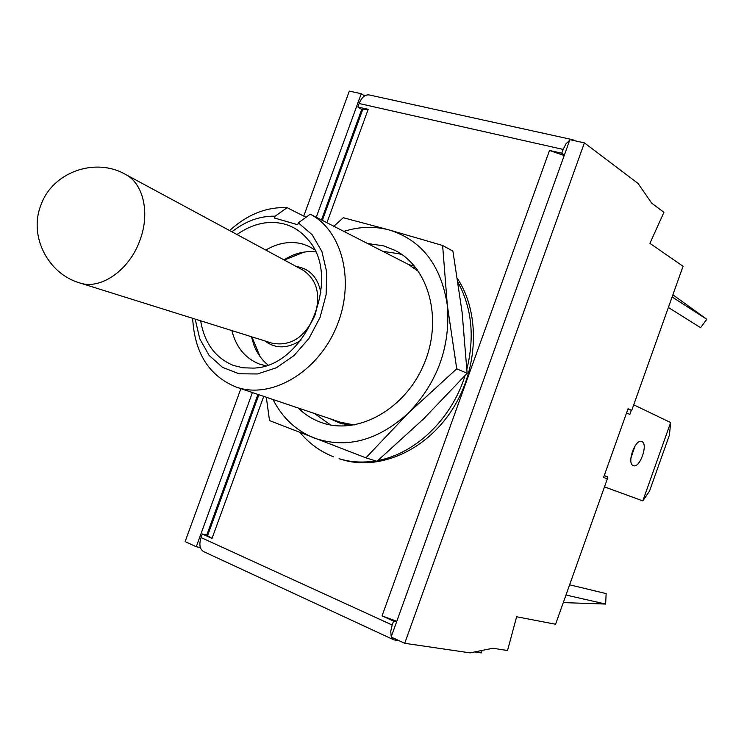 <?xml version="1.0" encoding="UTF-8"?>
<svg xmlns="http://www.w3.org/2000/svg" width="744" height="744" viewBox="0 0 744 744"><rect width="100%" height="100%" fill="white"/><g stroke="black" fill="none" stroke-linecap="round" stroke-linejoin="round"><path stroke-width="1.12" d="M631.721 410.409L683.039 266.278L649.921 243.344L663.936 212.3L651.763 203.224L638.026 183.433L584.403 142.867L569.904 139.677L391.139 637.022L404.699 643.3L470.124 652.869L492.788 648.247L507.538 650.526L516.624 616.757L555.573 624.244L607.355 478.829L603.589 477.406L628.076 408.679L631.721 410.409L627.899 409.163M364.634 95.902L361.259 93.716L349.317 91.084L303.747 216.104M240.861 388.656L185.126 541.595L196.267 546.756L200.369 547.575M404.699 643.3L584.403 142.867M563.282 602.594L605.653 604.063L606.137 593.591L569.616 584.812M605.653 604.063L565.979 595.023M399.277 640.789L393.781 639.812L203.568 551.574C199.745 549.165 198.908 544.496 201.047 537.559L202.34 534.015L212.031 538.433L263.729 396.375M361.705 109.433L321.482 219.936M257.954 394.422L206.795 534.955M326.923 222.726L368.187 109.331L362.821 109.21L322.347 220.382M362.551 109.963L357.845 106.987L359.11 103.509L563.134 149.414L561.757 153.218L549.509 150.446L382.063 615.874L393.557 621.11L392.162 624.997L201.047 537.559M368.187 109.331L357.845 106.987M258.884 394.738L207.585 535.643L212.031 538.433M457.523 278.712C480.457 313.363 478.569 369.061 451.98 409.991C425.512 451.031 378.845 471.064 341.896 459.578L339.078 458.723C350.712 462.238 362.914 462.963 375.664 460.889M574.786 140.746L572.871 139.76L369.126 94.925C364.997 94.497 361.658 97.362 359.11 103.509M572.871 139.76L570.778 139.863M569.662 140.337L566.026 143.759L563.134 149.414M382.063 615.874L396.784 621.314M396.673 621.631L393.557 621.11M564.184 155.58L549.509 150.446M564.352 155.105L561.757 153.218M393.781 639.812L391.437 637.162M391.26 636.697L390.73 631.405L392.162 624.997M482.14 650.423L481.247 652.916L474.672 651.939M644.946 193.412L645.308 193.924M361.259 93.716L316.256 217.267M252.421 392.553L196.267 546.756M207.762 535.159L202.34 534.015M266.296 397.24L269.533 420.593L365.899 457.839L377.013 461.308L423.894 418.602L467.13 373.293L462.136 312.508L452.91 251.109L442.624 245.483L389.54 230.054C374.669 226.046 359.445 226.492 343.868 231.393M365.899 457.839L408.493 412.929L456.732 368.81L447.33 305.254C441.146 265.394 421.885 240.331 389.54 230.054L343.3 217.722L333.851 226.269M467.13 373.293L456.732 368.81M273.02 399.509C282.376 417.877 296.093 430.711 314.154 438.011C346.369 449.134 377.812 440.774 408.493 412.929C437.639 382.323 450.594 346.434 447.33 305.254L442.624 245.483M367.536 243.493L383.792 245.911L395.055 250.393C429 267.412 443.099 319.371 423.959 364.179C405.22 409.163 358.19 435.287 322.329 422.871L319.948 422.025C311.773 418.9 304.519 414.222 298.195 408M330.615 424.991L314.498 413.506M382.862 251.333L398.998 253.769L402.355 254.848M350.796 425.484L339.627 423.02L330.271 418.826M414.641 266.231L408.623 264.538L418.77 271.709M417.756 270.835L417.272 269.588M192.659 318.302C194.575 353.158 209.176 376.111 236.443 387.159C270.946 399.342 317.056 372.893 336.102 327.76C355.548 282.794 342.854 230.928 310.257 214.198L408.623 264.538M354.125 424.982L340.027 422.118L236.443 387.159M342.696 423.95L336.362 420.881M415.608 267.422L413.478 267.561M229.608 230.556C247.408 214.421 266.575 206.795 287.11 207.669L306.035 217.257M287.11 207.669L275.159 216.188L274.49 218.02L297.656 224.707L298.325 222.856L312.154 234.713L321.929 251.584L326.746 272.164L326.114 294.764L320.041 317.474L309.02 338.334L294.01 355.586L276.331 367.769L257.48 373.972L239.057 373.776L222.502 367.35L209.092 355.353L199.773 338.818L195.161 319.083M275.159 216.188C260.056 215.862 245.641 221.061 231.914 231.803M236.964 234.518C252.848 223.433 268.844 219.992 284.961 224.204C293.713 226.781 301.199 231.719 307.439 239.019C343.523 276.694 305.17 367.666 253.044 368.103L242.972 367.796L233.439 365.444C215.416 358.022 204.479 343.142 200.629 320.794M310.257 214.198L298.325 222.856M265.794 250.068C278.33 242.721 290.755 240.74 303.078 244.134L308.899 246.385L314.396 249.612M265.478 365.695L259.331 364.011C245.269 358.413 236.118 347.271 231.877 330.587M315.502 251.918C307.607 251.016 299.674 252.253 291.704 255.648L283.836 259.796M251.435 336.707L253.955 345.244C257.089 353.307 261.739 359.854 267.905 364.876M626.56 412.929L629.824 414.454L631.321 410.279M604.481 486.901L642.807 500.898L670.632 422.546L633.711 404.81M635.069 445.879L630.884 458.155M604.249 475.565L607.615 476.848L604.221 475.639M604.491 486.855L642.807 500.898L649.54 491.04L669.451 434.998L670.632 422.546M606.955 478.68L607.615 476.848M641.84 441.555C648.508 443.833 639.859 468.543 633.395 465.67L633.274 465.623C626.495 463.596 635.144 438.597 641.635 441.471L641.84 441.555M668.372 307.477L700.606 327.686L706.8 319.288L672.883 294.791M672.111 296.977L706.8 319.288M333.498 456.788L333.173 456.677C320.162 451.469 309.113 443.424 300.046 432.543M377.999 460.471C415.422 453.673 451.766 418.863 465.028 375.636M466.907 369.117C474.746 336.818 471.817 307.96 458.109 282.562M125.383 174.347L302.873 270.063C316.972 279.502 320.98 294.615 314.907 315.419C304.891 337.385 290.606 346.639 272.072 343.179L79.701 282.915C100.505 290.244 129.419 270.221 139.937 240.256C150.269 213.156 143.378 183.405 125.383 174.347C94.944 156.882 52.089 172.376 40.836 205.344C28.681 235.969 47.821 273.736 79.701 282.915M300.864 340.287C287.668 348.806 275.689 349.02 264.929 340.938M296.289 266.519C309.588 268.584 317.8 277.307 320.915 292.708M304.147 252.086L284.282 260.037M251.909 336.855L260.093 356.636"/></g></svg>
